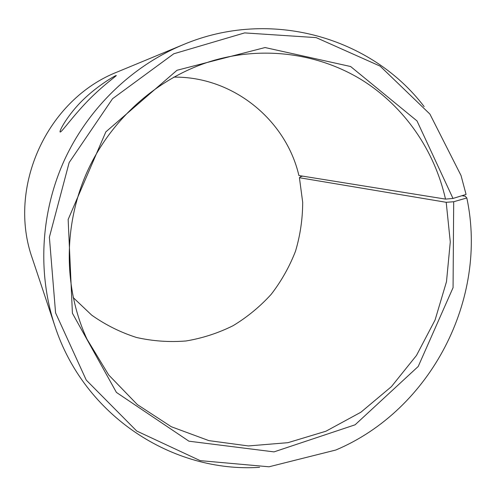 <?xml version="1.0" encoding="UTF-8"?>
<svg xmlns="http://www.w3.org/2000/svg" width="496" height="496" viewBox="0 0 496 496"><rect width="100%" height="100%" fill="white"/><g stroke="black" fill="none" stroke-linecap="round" stroke-linejoin="round"><path stroke-width="0.74" d="M173.743 77.128C233.015 76.353 286.018 119.951 298.902 175.534L445.513 199.107L452.991 198.45L417 120.912L350.635 66.526L265.05 47.542L177.01 70.271L105.846 131.868L68.157 219.468L72.41 313.236L116.417 392.417L188.951 441.204L273.997 451.887L355.099 424.799L418.215 366.47L453.065 287.655L453.691 201.742L466.823 197.966L465.217 196.211L461.9 195.722M445.513 199.107C434.527 150.548 404.686 106.857 362.204 80.178C319.591 53.828 265.248 45.768 214.198 60.289C160.053 75.993 112.146 117.31 87.532 170.959C63.153 224.713 63.364 287.978 86.992 339.159L108.717 374.995L137.336 404.593L171.306 426.734L208.909 440.634L248.36 445.941L287.922 442.68L325.928 431.222L360.883 412.232L391.443 386.607L416.479 355.452L435.066 320.019L446.493 281.685L450.281 241.93L446.202 202.3L453.691 201.742M452.991 198.45L466.079 194.438L461.026 175.503L429.902 114.074L380.134 66.129L316.169 37.615L244.621 32.903L173.761 53.791L112.549 98.729L69.149 162.57L49.383 237.193L55.577 312.877L86.254 380.085L136.722 431.024L200.179 460.635L269.012 466.792L335.804 450.021C430.857 410.043 488.355 298.821 466.823 197.966M424.142 106.603C371.609 37.436 270.456 7.669 183.024 44.752C131.948 66.049 88.282 108.147 64.294 160.357C40.591 212.697 37.429 273.271 54.82 325.804C84.134 416.138 172.924 473.01 259.594 467.337M183.024 44.752L117.769 71.784C47.015 99.206 6.789 187.395 32.457 258.8L54.82 325.804M302.634 176.136L300.582 176.694L299.423 177.717L446.202 202.3M73.191 297.569L91.673 315.121C105.561 324.936 120.528 332.394 136.561 337.497C152.942 341.167 169.452 342.327 186.093 340.963C202.535 338.198 218.209 333.101 233.108 325.686C247.343 317.062 260.053 306.59 271.244 294.271C281.393 281.077 289.478 266.724 295.511 251.205C300.254 235.247 302.647 218.953 302.69 202.312L299.423 177.717M60.214 132.023L60.121 131.986C58.95 131.074 68.231 114.161 83.26 99.665C98.22 85.107 115.432 75.398 116.256 75.497C117.192 75.466 102.629 85.535 87.575 101.116C72.559 116.616 61.585 132.345 60.214 132.023"/></g></svg>
